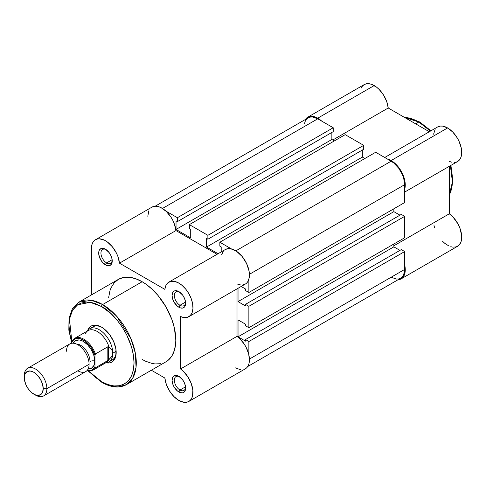 <?xml version="1.0" encoding="UTF-8"?>
<svg xmlns="http://www.w3.org/2000/svg" width="486" height="486" viewBox="0 0 486 486"><rect width="100%" height="100%" fill="white"/><g stroke="black" fill="none" stroke-linecap="round" stroke-linejoin="round"><path stroke-width="0.73" d="M418.81 122.01L430.432 131.111A47.585 27.477 -120 0 0 418.81 122.01L415.652 123.839L418.81 122.01A47.585 27.477 -120 0 0 404.571 117.442L418.81 122.01A1.598 0.923 -60 0 1 419.606 121.931A1.598 0.923 120 0 0 418.81 122.01M450.388 165.683L452.43 181.983L449.301 194.91A47.585 27.477 -120 0 0 450.388 165.683M404.552 189.668L405.142 187.013L404.826 180.719L402.578 173.885L400.822 170.562L398.72 167.457L393.794 162.36L391.145 160.538L387.19 158.91A19.962 11.524 60 0 1 391.145 160.538L447.606 127.946A19.962 11.524 -120 0 0 437.625 126.955L384.736 157.488M374.208 85.566A19.962 11.524 -120 0 0 364.227 84.582L366.365 83.786L368.807 83.689L371.456 84.291L376.753 87.304L379.214 89.521L383.569 95.074L386.71 101.513L388.223 108.001L429.338 131.742L388.223 108.001A19.962 11.524 -120 0 0 374.208 85.566L317.747 118.165L374.208 85.566M305.372 119.483A19.962 11.524 60 0 1 307.766 117.175A19.962 11.524 60 0 1 317.747 118.165L312.346 116.288L309.904 116.385L307.766 117.175L305.372 119.483M397.931 279.802L401.126 278.879L403.495 276.619L404.328 275.033L405.209 271.121L404.698 264.852A19.962 11.524 60 0 1 401.126 278.879A19.962 11.524 60 0 1 397.931 279.802M321.702 121.099L317.747 118.165A19.962 11.524 60 0 1 321.702 121.099M361.165 88.1L362.471 86.034L364.227 84.582L307.766 117.175M433.591 134.197L435.104 129.458M437.588 126.98L440.298 126.081L442.6 126.111L447.606 127.946L452.812 132.095L457.283 137.963L459.039 141.286L461.287 148.127L461.603 154.414L461.014 157.075L459.95 159.274L458.444 160.939L456.554 162.014L454.349 162.452M451.901 162.245L449.301 161.401M401.126 278.879L457.587 246.28A19.962 11.524 -120 0 0 460.947 231.379A19.962 11.524 -120 0 0 449.301 213.791L449.301 166.315L449.301 213.791L453.098 217.151L457.915 223.815L460.175 228.839L461.7 236.269L461.36 240.594L460.783 242.441L458.881 245.309L456.099 246.918L452.66 247.131L450.771 246.706M448.827 245.94L444.903 243.431L442.448 241.19M434.606 227.831L433.968 225.31M423.13 124.683L430.675 130.965M450.637 165.544L451.834 171.303L452.46 178.994M332.776 140.011L388.223 108.001L332.776 140.011M404.698 192.067L457.587 161.528A19.962 11.524 -120 0 0 460.643 145.533A19.962 11.524 -120 0 0 447.606 127.946L391.145 160.538A19.962 11.524 60 0 1 404.698 189.224M449.301 213.791L393.854 245.801L449.301 213.791M430.979 130.789L419.606 121.931A1.598 0.923 -60 0 1 419.94 122.666M248.868 341.518L404.698 251.554L404.698 269.414L249.421 359.063L404.698 269.414L403.666 274.809L402.414 276.789L400.725 278.186A19.161 11.063 -120 0 0 404.698 269.414L404.698 251.554L401.308 249.597L245.479 339.562L401.308 249.597L404.698 251.554L248.868 341.518L248.868 354.816L248.868 341.518L245.479 339.562L248.868 341.518M317.747 118.815A19.161 11.063 -120 0 0 308.167 117.867L310.22 117.108L312.565 117.017L317.747 118.815L162.476 208.464L317.747 118.815L333.22 127.751L317.747 118.815M165.872 211.064L177.39 217.716L333.22 127.751L333.22 131.657L177.39 221.628L177.39 217.716L333.22 127.751L333.22 131.657L177.39 221.628L176.035 220.844L177.39 221.628L177.39 217.716L165.872 211.064M331.865 132.441L331.865 139.482L176.035 229.453L176.035 220.844L176.035 229.453L331.865 139.482L334.35 140.916L331.865 139.482L331.865 132.441M190.712 237.927L176.035 229.453L190.712 237.927L190.712 229.319L189.358 228.535L189.358 224.623L345.188 134.658L189.358 224.623L207.88 235.315L363.704 145.35L345.188 134.658L363.704 145.35L363.704 149.263L207.88 239.227L207.88 235.315L363.704 145.35L363.704 149.263L207.88 239.227L206.526 238.444L207.88 239.227L207.88 235.315L189.358 224.623L189.358 228.535L190.712 229.319L190.712 237.927M362.349 150.046L362.349 157.087L206.526 247.052L206.526 238.444L206.526 247.052L218.068 253.716L206.526 247.052L362.349 157.087L364.834 158.521L362.349 157.087L362.349 150.046M221.203 251.906L221.203 246.924L219.848 246.141L219.848 242.228L375.678 152.264L219.848 242.228L231.366 248.875L219.848 242.228L219.848 246.141L221.203 246.924L221.203 251.906M235.874 250.837L391.145 161.194L375.678 152.264L391.145 161.194L235.874 250.837M404.698 184.662A19.161 11.063 -120 0 0 391.145 161.194L393.788 163.017L398.672 168.174L402.414 174.65L403.666 178.076L404.698 184.662L404.698 202.528L248.868 292.493L248.868 279.195L248.868 292.493L404.698 202.528L404.698 184.662L249.421 274.311L404.698 184.662M245.479 290.537L248.868 292.493L245.479 290.537L245.479 288.97L245.479 290.537M241.165 286.479L245.479 288.97L241.165 286.479M393.854 208.786L393.854 211.653L238.031 301.618L238.031 288.289L238.031 301.618L245.479 305.925L245.479 304.358L401.308 214.393L245.479 304.358L248.868 306.314L404.698 216.349L401.308 214.393L404.698 216.349L404.698 237.733L248.868 327.698L248.868 306.314L404.698 216.349L404.698 237.733L248.868 327.698L245.479 325.742L248.868 327.698L248.868 306.314L245.479 304.358L245.479 305.925L238.031 301.618L393.854 211.653L399.954 215.17L393.854 211.653L393.854 208.786M245.479 324.174L245.479 325.742L245.479 324.174L238.031 319.873L245.479 324.174M238.031 319.873L238.031 336.822L393.854 246.858L393.854 243.99L393.854 246.858L238.031 336.822L245.479 341.129L245.479 339.562L245.479 341.129L238.031 336.822L238.031 319.873M399.954 250.375L393.854 246.858L399.954 250.375M247.696 366.541L400.725 278.186L398.672 278.946L396.333 279.043L391.145 277.239M304.461 123.736L305.232 121.251L306.484 119.264L308.167 117.867L155.137 206.222M106.051 249.573A7.983 4.611 -120 0 0 100.948 253.431A7.983 4.611 -120 0 0 106.592 262.896L105.462 264.852A9.58 5.534 60 0 1 98.688 253.115A9.58 5.534 60 0 1 105.462 249.203L109.229 252.696L111.094 255.934L112.108 259.336L111.719 263.637L110.255 265.326L109.229 265.702L106.78 265.465L102.868 262.756L100.669 259.791L98.816 254.719L98.816 251.663L99.205 250.418L100.669 248.729L102.868 248.303L105.462 249.203A9.58 5.534 60 0 1 112.236 260.939A9.58 5.534 60 0 1 105.462 264.852L106.592 262.896A7.983 4.611 60 0 1 101.374 255.861A7.983 4.611 60 0 1 102.601 249.458A7.983 4.611 60 0 1 106.051 249.573M179.449 376.699A7.983 4.611 -120 0 0 174.346 380.556A7.983 4.611 -120 0 0 179.99 390.021L178.86 391.977A9.58 5.534 60 0 1 172.08 380.24A9.58 5.534 60 0 1 178.86 376.328L182.621 379.821L184.492 383.059L185.506 386.467L185.117 390.762L184.492 391.752L182.621 392.834L180.178 392.591L177.536 391.066L174.067 386.923L172.597 383.533L172.08 380.24L173.223 376.553L174.067 375.854L176.266 375.429L178.86 376.328A9.58 5.534 60 0 1 185.634 388.065A9.58 5.534 60 0 1 178.86 391.977L179.99 390.021A7.983 4.611 60 0 1 174.772 382.986A7.983 4.611 60 0 1 175.993 376.589A7.983 4.611 60 0 1 179.449 376.699M179.449 291.952A7.983 4.611 -120 0 0 174.346 295.804A7.983 4.611 -120 0 0 179.99 305.269L178.86 307.225A9.58 5.534 60 0 1 172.08 295.488A9.58 5.534 60 0 1 178.86 291.582L182.621 295.069L184.492 298.307L185.506 301.715L185.117 306.01L184.492 307L182.621 308.081L180.178 307.838L177.536 306.314L174.067 302.171L172.597 298.781L172.08 295.488L173.223 291.8L174.067 291.102L176.266 290.677L178.86 291.582A9.58 5.534 60 0 1 185.634 303.313A9.58 5.534 60 0 1 178.86 307.225L179.99 305.269A7.983 4.611 60 0 1 174.772 298.234A7.983 4.611 60 0 1 175.993 291.837A7.983 4.611 60 0 1 179.449 291.952M93.057 326.811A19.161 11.063 60 0 1 102.084 327.455A19.161 11.063 -120 0 0 91.514 328.05M101.507 327.108L104.375 329.089L109.666 334.672L113.712 341.688L115.905 349.063L115.905 355.679L115.073 358.376L113.712 360.521L111.889 362.04L109.666 362.86L106.185 362.829A20.758 11.986 60 0 0 116.19 352.532A20.758 11.986 60 0 0 101.507 327.108L101.507 327.108A20.758 11.986 60 0 0 87.595 330.626L89.303 327.594L91.131 326.082L93.355 325.255L95.894 325.158L98.646 325.784L101.507 327.108M126.433 384.62L132.696 378.23L136.044 367.392L135.394 353.413L130.971 338.803L116.452 315.955L102.637 304.552A1.598 0.923 120 0 0 101.507 306.508C111.021 310.493 133.589 334.787 134.033 362.835C133.589 390.373 111.021 388.612 101.507 381.613A1.598 0.923 120 0 0 101.841 382.342A1.598 0.923 -60 0 1 101.507 381.613L107.856 384.554L113.955 385.939L119.574 385.714L124.507 383.891L128.547 380.532L131.554 375.775L133.407 369.803L134.033 362.835L133.407 355.151L131.554 347.034L126.646 334.751L122.138 326.944L116.84 319.794L110.948 313.573L101.507 306.508L95.165 303.568L92.067 302.675L86.18 302.092L80.876 303.118L76.369 305.724L72.827 309.801L70.391 315.189L69.613 318.318L68.988 325.286L69.613 332.971L71.922 342.569L69.474 319.083L72.505 310.329L77.626 304.783L90.202 302.322L101.507 306.508A1.598 0.923 -60 0 1 102.637 304.552A47.585 27.477 60 0 1 133.729 346.488A47.585 27.477 60 0 1 126.433 384.62A47.585 27.477 60 0 1 102.637 382.263A1.598 0.923 -60 0 1 101.841 382.342C107.528 385.617 112.971 387.16 118.165 386.965L126.433 384.62L165.951 361.803A47.585 27.477 -120 0 0 173.247 323.67A47.585 27.477 -120 0 0 142.161 281.734L102.637 304.552L142.161 281.734L145.46 283.824L151.93 289.049L158.023 295.482L165.957 306.854L171.837 319.405L174.359 327.904L175.81 340.018L175.646 343.736L174.359 350.461L171.837 356.038L168.174 360.26L165.957 361.803M188.841 401.442L245.296 368.844A19.962 11.524 -120 0 0 248.662 353.942A19.962 11.524 -120 0 0 237.01 336.355L237.01 288.878L237.01 336.355L180.555 368.953A19.962 11.524 60 0 1 192.201 386.534A19.962 11.524 60 0 1 188.841 401.442A19.962 11.524 60 0 1 178.86 400.452A19.962 11.524 60 0 1 164.845 378.017L166.358 384.505L169.499 390.944L173.854 396.503L178.86 400.452L184.066 402.311L186.436 402.28L188.538 401.606L190.293 400.312L191.642 398.447L192.541 396.066L192.857 390.143L191.205 383.375L187.809 376.717L183.155 371.11L180.555 368.953L180.555 316.562L184.352 317.589L187.724 317.2L190.409 315.438L192.201 312.425L192.954 308.403L192.614 303.683L191.205 298.635L188.841 293.641L185.701 289.097L182.025 285.349L178.113 282.694L174.249 281.333L170.75 281.382L167.877 282.822L165.86 285.549L164.845 289.358L119.477 263.163L117.861 256.401L116.379 252.993L112.309 246.724L107.272 241.907L104.612 240.266L99.478 238.808L97.182 239.045L95.183 239.92L93.549 241.402L92.34 243.443L91.599 245.965L91.344 294.978L91.344 248.875A19.962 11.524 60 0 1 95.481 239.738A19.962 11.524 60 0 1 110.067 244.282A19.962 11.524 60 0 1 119.477 263.163L175.932 230.564L217.048 254.306L175.932 230.564A19.962 11.524 -120 0 0 166.528 211.683A19.962 11.524 -120 0 0 151.942 207.145L95.481 239.738M112.157 259.682L106.592 262.896L112.157 259.682M185.555 302.055L179.99 305.269L185.555 302.055M185.555 386.807L179.99 390.021L185.555 386.807M151.353 370.229L164.845 378.017L151.353 370.229M160.854 363.692L155.04 363.923L151.93 363.413L145.46 361.165L142.161 359.446M108.67 297.45L109.958 290.719L111.069 287.773L114.18 282.852L118.365 279.377L123.462 277.488L129.282 277.257L135.594 278.691L142.161 281.734A47.585 27.477 -120 0 0 118.365 279.377L78.847 302.195A47.585 27.477 60 0 1 102.637 304.552L91.423 300.299L78.847 302.195L72.42 308.598L69.024 318.227L68.836 330.128L71.806 343.238M147.805 216.282L148.801 210.845M151.644 207.322L153.643 206.447L155.939 206.216L158.442 206.629L161.073 207.674L166.327 211.489L170.963 217.133L172.834 220.395L174.322 223.803L175.932 230.564L119.477 263.163L164.845 289.358A19.962 11.524 60 0 1 168.879 282.117A19.962 11.524 60 0 1 188.841 293.641A19.962 11.524 60 0 1 188.841 316.69A19.962 11.524 60 0 1 180.555 316.562L180.555 368.953L237.01 336.355L239.61 338.511L244.27 344.118L246.159 347.375L248.729 354.209L249.409 360.673L248.996 363.473L248.103 365.849L246.748 367.714L244.993 369.008M221.677 254.737L223.208 251.438M225.68 249.336L228.894 248.583L230.71 248.741L236.542 251.274L242.156 256.499L246.59 263.509L249.075 271.091L249.172 277.925L247.89 281.479L246.87 282.84L245.63 283.891L242.569 284.978M240.813 284.99L237.01 283.964M240.521 369.712L235.315 367.853M110.377 360.721A19.161 11.063 -120 0 0 116.178 351.864A19.161 11.063 60 0 1 112.217 360.005M88.531 370.994L95.165 377.227L101.507 381.613L88.531 370.994M185.609 387.366A7.983 4.611 60 0 1 183.981 390.416A7.983 4.611 60 0 1 179.99 390.021A7.983 4.611 -120 0 0 185.609 387.366M185.609 302.614A7.983 4.611 60 0 1 183.981 305.664A7.983 4.611 60 0 1 179.99 305.269A7.983 4.611 -120 0 0 185.609 302.62M112.211 260.241A7.983 4.611 60 0 1 110.583 263.291A7.983 4.611 60 0 1 106.592 262.896A7.983 4.611 -120 0 0 112.211 260.241M188.841 316.69L245.296 284.091A19.962 11.524 -120 0 0 245.296 261.043A19.962 11.524 -120 0 0 225.34 249.518L168.879 282.117M77.796 370.788A15.971 9.222 -120 0 0 89.09 364.269A15.971 9.222 -120 0 0 77.796 344.714A15.971 9.222 -120 0 0 66.503 351.232M76.436 344.021A13.256 7.655 60 0 1 89.989 361.529A4.295 2.479 180 0 1 94.734 361.013A15.971 9.222 60 0 1 88.088 369.056M33.759 394.097L35.593 395.154A15.971 9.222 -120 0 0 46.881 388.636L43.218 388.636A13.377 7.721 60 0 1 33.759 394.097A13.377 7.721 60 0 1 24.3 377.713L25.023 373.953L27.07 371.59L30.138 370.994L33.759 372.252L35.606 373.527L37.379 375.174L40.447 379.317L42.495 384.043L43.218 388.636L42.495 392.402L41.62 393.782L40.447 394.76L37.379 395.355L35.606 394.954L31.912 392.822L28.504 389.225L25.892 384.705L24.482 379.949L24.3 375.599L24.3 377.713A13.377 7.721 60 0 1 33.759 372.252A13.377 7.721 60 0 1 43.218 388.636L46.881 388.636L89.09 364.269A15.971 9.222 -120 0 0 82.116 348.201A15.971 9.222 -120 0 0 69.814 343.918L27.605 368.285A15.971 9.222 60 0 1 39.913 372.568A15.971 9.222 60 0 1 46.881 388.636A15.971 9.222 -120 0 0 35.593 369.081A15.971 9.222 -120 0 0 24.3 375.599A15.971 9.222 60 0 1 27.605 368.285M87.334 331.039A19.161 11.063 60 0 1 89.667 328.767A19.161 11.063 60 0 1 104.435 333.9A19.161 11.063 60 0 1 112.801 353.188L116.148 351.257L112.801 353.188L111.871 356.396L107.831 360.636L95.414 367.805L94.958 366.851L93.057 369.33L91.787 370.107L90.341 370.557L87.043 370.435M95.043 354.652L94.958 355.43A17.727 10.236 60 0 0 83.44 340.018A17.727 10.236 60 0 0 71.922 342.132L71.922 343.225L71.922 342.132L72.766 340.747L75.099 338.876L76.545 338.426L79.844 338.548L85.263 341.221L88.75 344.44L91.787 348.505L94.958 355.43L94.958 366.851L94.958 355.43L95.414 353.954L107.831 346.785L107.831 360.636L107.831 346.785L108.621 346.712L108.621 360.053L108.621 346.712L111.871 350.066L112.801 353.188A19.161 11.063 -120 0 0 103.135 332.612A19.161 11.063 -120 0 0 87.923 330.237L87.158 331.142M87.766 369.032L91.429 368.321L93.877 365.502L94.515 363.431L94.734 361.013L93.877 355.521L91.429 349.884L87.766 344.938L83.44 341.451L81.241 340.431L79.121 339.951L75.458 340.662L73.009 343.481M85.36 333.287L85.402 333.578A18.365 10.601 60 0 1 86.429 331.999A18.365 10.601 60 0 1 98.354 332.175A18.365 10.601 60 0 1 109.156 347.296A18.365 10.601 -120 0 0 88.1 330.595L74.71 338.323A18.365 10.601 60 0 1 95.414 353.954L107.831 346.785L108.621 346.712L111.871 350.066L112.801 353.188L111.871 356.396L109.156 359.421A18.365 10.601 60 0 1 104.411 363.151M72.001 341.385L72.232 340.795L72.001 341.385M95.414 353.954A18.365 10.601 -120 0 0 75.093 338.122A18.365 10.601 -120 0 0 72.378 340.656A18.365 10.601 60 0 1 74.71 338.323L72.195 340.85M105.523 362.945L106.689 362.738A19.161 11.063 -120 0 0 112.801 353.188A19.161 11.063 60 0 1 108.834 361.961A19.161 11.063 60 0 1 105.699 362.848M108.621 360.053L95.414 367.805A18.365 10.601 60 0 1 93.075 370.132L106.464 362.404A18.365 10.601 -120 0 0 109.156 359.421L108.621 360.053M92.692 370.338A18.365 10.601 -120 0 0 95.414 367.805L94.958 366.851A17.727 10.236 60 0 1 87.146 370.454M72.378 340.656L72.128 340.99M73.149 343.183A15.971 9.222 60 0 1 85.822 343.116A15.971 9.222 60 0 1 94.734 361.013A4.295 2.479 0 0 0 89.989 361.529A13.256 7.655 -120 0 0 78.185 344.264M43.576 395.944L85.779 371.577A15.971 9.222 -120 0 0 89.09 364.269L46.881 388.636A15.971 9.222 60 0 1 43.576 395.944A15.971 9.222 60 0 1 34.634 394.559M94.977 355.066L95.037 354.689L94.977 355.066M449.301 195.22L452.867 181.916L450.941 165.368M404.303 117.284L419.606 121.931M88.027 370.927L101.841 382.342M89.667 328.767L95.918 325.158M108.834 361.961L115.085 358.352M86.933 370.69L87.905 370.909L93.075 370.132"/></g></svg>
